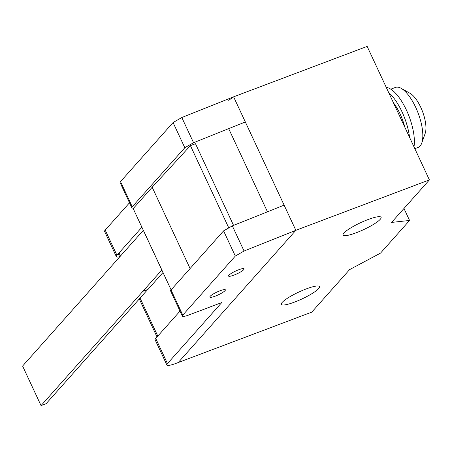<?xml version="1.0" encoding="UTF-8"?>
<svg xmlns="http://www.w3.org/2000/svg" width="452" height="452" viewBox="0 0 452 452"><rect width="100%" height="100%" fill="white"/><g stroke="black" fill="none" stroke-linecap="round" stroke-linejoin="round"><path stroke-width="0.68" d="M228.774 227.898L190.411 145.629L195.484 143.736L233.554 225.373M171.099 289.873L133.199 208.592L152.188 187.247L190.411 145.629M152.188 187.247L190.089 268.528M162.997 272.499L147.968 289.399L142.872 291.32L161.861 269.974L143.363 230.305L22.6 366.047L41.042 405.597L46.138 403.67L147.719 289.489M142.872 291.32L41.042 405.597M243.724 269.646A8.56 1.542 155 0 0 244.074 268.827A8.56 1.542 155 0 0 237.204 270.358A8.56 1.542 155 0 0 228.91 275.24A8.56 1.542 155 0 0 228.559 276.059A8.56 1.542 155 0 0 233.927 275.132A8.56 1.542 155 0 0 243.724 269.646M225.023 290.664A8.56 1.542 155 0 0 225.373 289.845A8.56 1.542 155 0 0 218.502 291.376A8.56 1.542 155 0 0 210.208 296.258A8.56 1.542 155 0 0 209.864 297.077A8.56 1.542 155 0 0 215.225 296.15A8.56 1.542 155 0 0 225.023 290.664M235.322 256.052L244.069 251.035L295.857 230.317L284.116 205.146L232.328 225.864L223.587 230.876L171.031 289.952A10.311 1.859 155 0 0 170.607 290.941L182.348 316.112A10.311 1.859 -25 0 1 182.772 315.123L235.322 256.052L223.587 230.876M133.713 208.01A10.311 1.859 -25 0 1 131.837 207.79A10.311 1.859 -25 0 1 132.255 206.796L184.811 147.725L193.558 142.708L245.346 121.989L233.605 96.818L295.857 230.317L429.4 179.907L391.585 222.412L409.568 220.463L380.539 253.097L349.588 269.618L311.773 312.123L178.229 362.538L295.857 230.317L178.229 362.538L175.918 363.408A14.436 2.605 -25 0 1 166.873 364.973A14.436 2.605 -25 0 1 167.46 363.589L221.757 302.557L188.812 314.999A10.311 1.859 -25 0 1 182.348 316.112M244.069 251.035L232.328 225.864M180.015 311.112L155.72 338.418A14.436 2.605 155 0 0 155.132 339.802L166.873 364.973M233.238 96.965L181.817 117.537L173.071 122.548L120.514 181.625A10.311 1.859 155 0 0 120.096 182.614L131.837 207.79M193.558 142.708L181.817 117.537M184.811 147.725L173.071 122.548M129.504 202.784L105.209 230.091A14.436 2.605 155 0 0 104.621 231.475L116.356 256.651A14.436 2.605 -25 0 1 116.949 255.261L141.888 227.232M119.661 256.838A14.436 2.605 -25 0 1 116.356 256.651M414.846 148.697L418.083 147.476A32.092 12.181 -110.7 0 0 421.761 143.069A32.092 12.181 -110.7 0 0 415.716 107.373A32.092 12.181 -110.7 0 0 401.088 88.304A32.092 12.181 -110.7 0 0 395.415 87.428L390.794 89.174M421.761 143.069L425.168 133.442A23.532 8.933 -110.7 0 0 420.733 107.265A23.532 8.933 -110.7 0 0 410.004 93.281L401.088 88.304M404.777 127.108A29.097 11.046 -110.7 0 0 400.065 113.904A29.097 11.046 -110.7 0 0 393.46 102.83M409.557 137.357A35.945 13.645 -110.7 0 0 401.975 111.757A35.945 13.645 -110.7 0 0 388.68 92.581M413.992 146.86A35.945 13.645 -110.7 0 0 406.421 110.079A35.945 13.645 -110.7 0 0 386.279 87.428M380.234 219.322A20.973 3.785 155 0 0 381.092 217.31A20.973 3.785 155 0 0 364.255 221.068A20.973 3.785 155 0 0 343.932 233.029A20.973 3.785 155 0 0 343.079 235.04A20.973 3.785 155 0 0 356.227 232.763A20.973 3.785 155 0 0 380.234 219.322M282.234 302.36A21.001 3.791 155 0 0 281.381 304.371A21.001 3.791 155 0 0 298.235 300.614A21.001 3.791 155 0 0 318.587 288.636A21.001 3.791 155 0 0 319.445 286.624A21.001 3.791 155 0 0 306.281 288.901A21.001 3.791 155 0 0 282.234 302.36M228.695 100.338L233.605 96.818L367.148 46.403L429.4 179.907M409.568 220.463L403.981 208.479M182.772 315.123L171.031 289.952M167.46 363.589L155.72 338.418M132.255 206.796L120.514 181.625M116.949 255.261L105.209 230.091M228.684 128.656L267.46 211.807M157.788 336.09L140.069 298.088M120.464 256.047L119.017 252.939M157.025 336.955L139.301 298.953M119.695 256.905L118.249 253.804"/></g></svg>
